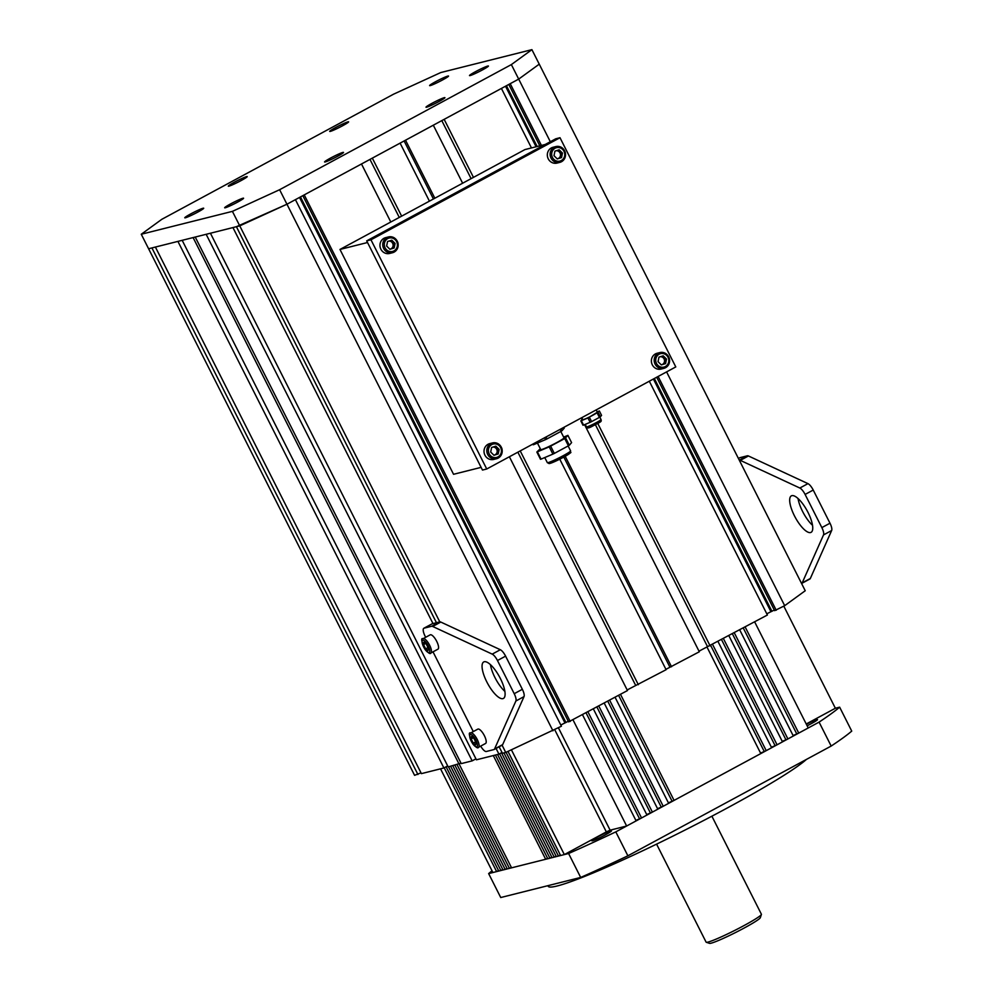 <?xml version="1.0" encoding="UTF-8"?>
<svg xmlns="http://www.w3.org/2000/svg" width="993" height="993" viewBox="0 0 993 993"><rect width="100%" height="100%" fill="white"/><g stroke="black" fill="none" stroke-linecap="round" stroke-linejoin="round"><path stroke-width="1.49" d="M656.584 844.137L706.11 942.158A30.969 2.433 -26.8 0 0 706.284 942.283A30.969 2.433 -26.8 0 0 734.845 930.367A30.969 2.433 -26.8 0 0 761.408 914.441A30.969 2.433 -26.8 0 0 761.395 914.23L711.882 816.196M761.408 914.441L760.315 917.706A28.524 2.234 153.2 0 1 735.863 932.365A28.524 2.234 153.2 0 1 709.548 943.35L706.284 942.283M615.797 831.873L819.076 722.11L831.178 746.053L627.886 855.805L615.797 831.873A203.776 15.987 153.2 0 1 568.592 853.508L580.682 877.44L500.733 897.535L488.643 873.592L568.592 853.508M783.8 606.152L835.374 708.245L839.644 707.165L851.733 731.109A203.776 15.987 153.2 0 1 831.178 746.053M627.886 855.805A203.776 15.987 153.2 0 1 580.682 877.44M598.047 836.727A11.01 0.869 153.2 0 1 611.465 830.868A11.01 0.869 153.2 0 1 602.031 836.59A11.01 0.869 153.2 0 1 591.816 840.786A11.01 0.869 153.2 0 1 598.047 836.727M806.378 724.282A11.01 0.869 153.2 0 1 817.5 719.627A11.01 0.869 153.2 0 1 807.148 725.809M492.044 870.811A203.776 15.987 -26.8 0 0 488.643 873.592M819.076 722.11A203.776 15.987 -26.8 0 0 839.644 707.165M806.428 759.409A146.716 11.506 153.2 0 1 727.137 808.066A146.716 11.506 153.2 0 1 548.198 886.277L547.9 885.682M502.024 745.197A8.155 2.669 -118.4 0 0 502.235 745.122A8.155 2.669 -118.4 0 0 502.694 744.589L524.019 696.614A8.155 2.669 -118.4 0 0 522.343 689.303L505.598 656.137A8.155 2.669 61.6 0 0 500.335 649.732L440.805 622.065A8.155 2.669 61.6 0 0 439.738 621.891L432.191 623.79A8.155 2.669 61.6 0 0 431.98 623.877A8.155 2.669 61.6 0 0 431.806 624.001M480.674 746.115A8.155 2.669 -118.4 0 0 486.347 751.49L493.893 749.591A8.155 2.669 -118.4 0 0 494.104 749.504A8.155 2.669 -118.4 0 0 494.564 748.983L515.888 701.008A8.155 2.669 -118.4 0 0 514.213 693.697L497.468 660.531L505.598 656.137M425.662 637.283L425.066 636.103A8.155 2.669 61.6 0 1 423.85 628.259A8.155 2.669 61.6 0 1 424.061 628.184L431.607 626.285A8.155 2.669 61.6 0 1 432.675 626.459L492.205 654.126A8.155 2.669 61.6 0 1 497.468 660.531M433.01 651.842L473.289 731.58M484.261 661.735A20.741 6.802 61.6 0 1 499.963 677.722A20.741 6.802 61.6 0 1 503.426 698.439A20.741 6.802 61.6 0 1 487.6 683.42A20.741 6.802 61.6 0 1 483.728 661.946A20.741 6.802 61.6 0 1 484.261 661.735M504.866 691.376A20.741 6.802 61.6 0 1 490.418 664.615M739.437 457.91A8.155 2.669 61.6 0 1 739.611 457.773A8.155 2.669 61.6 0 1 739.822 457.699L747.381 455.799L739.288 460.169A8.155 2.669 61.6 0 1 740.306 460.367L799.837 488.022A8.155 2.669 61.6 0 1 805.1 494.44L821.844 527.606A8.155 2.669 -118.4 0 1 823.52 534.917L802.195 582.879A8.155 2.669 -118.4 0 1 801.736 583.412A8.155 2.669 -118.4 0 1 801.574 583.487M747.381 455.799A8.155 2.669 61.6 0 1 748.437 455.973L807.967 483.641A8.155 2.669 61.6 0 1 813.23 490.046L829.987 523.212L821.844 527.606M809.655 579.105A8.155 2.669 -118.4 0 0 809.866 579.018A8.155 2.669 -118.4 0 0 810.325 578.497L831.65 530.523A8.155 2.669 -118.4 0 0 829.987 523.212M798.049 498.523A20.741 6.802 -118.4 0 0 812.51 525.285M810.536 532.546A20.741 6.802 -118.4 0 0 811.07 532.347A20.741 6.802 -118.4 0 0 807.197 510.861A20.741 6.802 -118.4 0 0 791.359 495.855A20.741 6.802 -118.4 0 0 794.822 516.571A20.741 6.802 -118.4 0 0 810.536 532.546M423.527 644.643L423.812 642.223L426.196 643.985L428.318 648.168L428.033 650.601L425.649 648.839L423.527 644.643L425.6 643.538M423.068 638.685L430.18 634.85A8.155 2.669 61.6 0 1 430.391 634.763A8.155 2.669 61.6 0 1 436.56 641.044A8.155 2.669 61.6 0 1 437.925 649.186L430.813 653.034C430.416 654.362 428.542 653.245 425.19 649.658C421.404 641.453 420.697 637.791 423.068 638.685A8.155 2.669 61.6 0 1 423.279 638.611A8.155 2.669 61.6 0 1 429.448 644.891A8.155 2.669 61.6 0 1 430.813 653.034M428.008 647.56L425.649 648.839M471.166 738.941L471.439 736.508L473.822 738.271L475.945 742.454L475.672 744.887L473.276 743.124L471.166 738.941L473.227 737.824M470.694 732.983L477.807 729.135A8.155 2.669 61.6 0 1 478.018 729.061A8.155 2.669 61.6 0 1 484.199 735.341A8.155 2.669 61.6 0 1 485.552 743.484L478.44 747.319C478.043 748.66 476.168 747.53 472.817 743.956C469.031 735.739 468.324 732.077 470.694 732.983A8.155 2.669 61.6 0 1 470.905 732.896A8.155 2.669 61.6 0 1 477.074 739.177A8.155 2.669 61.6 0 1 478.44 747.319M475.635 741.858L473.276 743.124M598.121 412.467L600.318 416.824L601.559 415.384L599.362 411.028L587.943 417.966L580.818 420.908L582.568 419.108M589.383 417.259L591.58 421.615L599.412 417.383L597.215 413.038M581.364 420.747L583.561 425.091L590.14 422.31L587.943 417.966M601.559 415.384L599.375 410.99L597.165 411.859M591.58 421.615L590.14 422.31M583.561 425.091L580.855 420.92L583.015 425.265M600.318 416.824L599.412 417.383M581.824 417.656L582.829 419.629A8.155 0.645 -26.8 0 0 583.325 419.605A8.155 0.645 -26.8 0 0 591.592 415.906A8.155 0.645 -26.8 0 0 597.376 412.281L596.172 409.898M420.995 772.839L414.59 775.334L148.602 248.759L151.929 247.927L417.929 774.503M541.421 145.437L510.216 83.673L518.694 79.105L539.249 64.16L805.236 590.736L784.681 605.68L666.588 371.891M656.696 377.228L774.614 610.658L784.681 605.68M766.795 613.798L774.304 610.05M698.998 651.172L767.403 615.015L649.31 381.213M665.918 669.344L699.308 651.78L584.579 424.669M627.179 689.949L666.104 669.704L559.767 459.188M302.815 195.658L568.617 721.874L627.477 690.557L509.384 456.768M568.319 721.266L560.797 725.014M499.131 746.798L502.408 753.277L505.735 752.446L561.417 726.231L295.418 199.643L286.952 204.223L279.616 189.713L232.412 211.36L141.267 234.249L161.822 219.304L393.563 94.186L440.768 72.551L531.913 49.65L511.358 64.595L279.616 189.713M432.998 623.592L232.945 227.571L210.429 233.231L476.417 759.806L498.945 754.146L502.011 752.495M472.159 760.874L206.159 234.298L195.236 237.042L461.236 763.617L472.159 760.874L475.932 758.838M460.988 763.133L448.178 766.906L182.178 240.318L193.101 237.575L459.101 764.151M447.682 765.938L443.908 767.974L421.392 773.634L155.392 247.046L177.921 241.398L443.908 767.974M436.461 622.723L236.408 226.702L286.952 204.223L239.747 225.858L232.412 211.36M570.218 721.477L304.23 194.889L361.489 163.982L390.795 221.998M401.631 216.151L372.325 158.123L400.105 143.129L429.423 201.145M434.835 198.228L405.529 140.199L433.308 125.192L462.626 183.221M473.462 177.375L444.156 119.346L501.415 88.427L531.466 147.932M498.945 754.146L496.066 748.449M505.735 752.446L502.086 745.197M439.787 621.879L239.747 225.858L148.602 248.759L141.267 234.249M597.786 423.49L710.144 645.922M581.997 419.542L581.203 417.979M671.529 666.775L565.203 456.308M658.111 376.459L776.216 610.248M550.321 141.726L518.694 79.105L286.952 204.223L552.94 730.798M539.82 145.834L508.801 84.442M506.442 85.708L537.151 146.505M654.337 378.494L771.946 611.328M300.457 196.924L565.96 722.544M638.325 684.698L520.22 450.909M635.657 685.369L517.862 452.187M399.273 217.417L369.967 159.401M669.927 667.184L563.801 457.078M433.42 198.985L404.114 140.956M564.893 722.805L299.514 197.433M770.878 611.589L653.394 379.003M536.083 146.765L505.499 86.217M707.488 646.592L595.428 424.756M471.104 178.641L441.798 120.612M565.65 438L569.324 445.249L571.583 442.617L567.897 435.406L564.744 438.558L549.228 446.862L536.841 452.038L540.279 448.699M550.668 446.167L554.33 453.416L568.406 445.82L564.744 438.558M537.387 451.877L541.048 459.126L552.89 454.124L549.228 446.862M571.583 442.617L567.909 435.368L563.652 437.106M554.33 453.416L552.89 454.124M541.048 459.126L536.878 452.051M569.324 445.249L568.406 445.82M537.436 443.052L540.738 449.581A13.046 1.018 -26.8 0 0 541.533 449.556A13.046 1.018 -26.8 0 0 554.777 443.623A13.046 1.018 -26.8 0 0 564.012 437.826L560.797 431.459M564.21 428.107L563.838 427.362L564.247 428.107M561.045 428.864L561.988 430.739L564.235 428.144M561.988 430.739L561.082 431.31L560.102 429.373M546.026 436.982L546.994 438.918L561.082 431.31M546.994 438.918L545.554 439.614L544.611 437.739M533.328 443.834L533.725 444.628L545.554 439.614M533.725 444.628L532.856 444.094M557.644 150.291L559.22 151.855A4.071 3.835 75.9 0 0 556.217 150.725M557.16 158.818A4.071 3.835 75.9 0 0 557.793 158.681L557.21 158.855M559.915 158.036L560.387 155.752A4.071 3.835 75.9 0 0 559.22 151.855L560.859 153.481L560.387 155.752A4.071 3.835 -104.1 0 1 557.793 158.681L561.517 157.626L557.272 158.93L553.995 155.678L554.938 151.122L559.171 149.819L562.46 153.083L561.517 157.626M557.011 163.088A8.155 7.671 -104.1 0 1 547.59 157.055A8.155 7.671 -104.1 0 1 553.039 147.274L555.844 146.567A8.155 7.671 -104.1 0 1 565.166 152.227A8.155 7.671 -104.1 0 1 559.816 162.38A8.155 7.671 -104.1 0 1 550.383 156.348A8.155 7.671 -104.1 0 1 555.844 146.567C560.213 145.81 563.341 147.684 565.24 152.214C566.221 157.266 564.421 160.655 559.816 162.38L557.011 163.088M560.859 153.481L562.46 153.083M390.274 240.654L391.85 242.218A4.071 3.835 75.9 0 0 388.859 241.088M389.79 249.181A4.071 3.835 75.9 0 0 390.423 249.044L389.839 249.231M392.545 248.399L393.017 246.115A4.071 3.835 75.9 0 0 391.85 242.218L393.501 243.844L393.017 246.115A4.071 3.835 -104.1 0 1 390.423 249.044L394.147 247.989L389.914 249.293L386.625 246.041L387.568 241.485L391.801 240.194L395.09 243.446L394.147 247.989M389.641 253.451A8.155 7.671 -104.1 0 1 380.22 247.418A8.155 7.671 -104.1 0 1 385.669 237.637L388.474 236.93A8.155 7.671 -104.1 0 1 397.796 242.59A8.155 7.671 -104.1 0 1 392.446 252.743A8.155 7.671 -104.1 0 1 383.013 246.711A8.155 7.671 -104.1 0 1 388.474 236.93C392.843 236.173 395.971 238.047 397.87 242.577C398.863 247.629 397.051 251.018 392.446 252.743L389.641 253.451M393.501 243.844L395.09 243.446M531.913 49.65L539.249 64.16L518.694 79.105L511.358 64.595M431.67 105.184A10.6 0.832 -26.8 0 0 444.914 97.662A10.6 0.832 -26.8 0 0 435.083 101.696A10.6 0.832 -26.8 0 0 425.997 107.219A10.6 0.832 -26.8 0 0 431.67 105.184M482.424 69.932A10.6 0.832 -26.8 0 0 488.419 66.022A10.6 0.832 -26.8 0 0 478.589 70.069A10.6 0.832 -26.8 0 0 469.503 75.58A10.6 0.832 -26.8 0 0 482.424 69.932M447.756 76.846A10.6 0.832 -26.8 0 0 448.538 76.051A10.6 0.832 -26.8 0 0 438.695 80.085A10.6 0.832 -26.8 0 0 429.621 85.609A10.6 0.832 -26.8 0 0 437.33 82.618A10.6 0.832 -26.8 0 0 447.756 76.846M347.972 121.866A10.6 0.832 -26.8 0 0 337.21 126.694A10.6 0.832 -26.8 0 0 329.701 131.411A10.6 0.832 -26.8 0 0 339.532 127.365A10.6 0.832 -26.8 0 0 348.617 121.854A10.6 0.832 -26.8 0 0 347.972 121.866M241.522 178.641A10.6 0.832 -26.8 0 0 228.291 186.163A10.6 0.832 -26.8 0 0 238.121 182.129A10.6 0.832 -26.8 0 0 247.207 176.605A10.6 0.832 -26.8 0 0 241.522 178.641M190.78 213.88A10.6 0.832 -26.8 0 0 184.785 217.79A10.6 0.832 -26.8 0 0 194.616 213.756A10.6 0.832 -26.8 0 0 203.702 208.232A10.6 0.832 -26.8 0 0 190.78 213.88M225.448 206.966A10.6 0.832 -26.8 0 0 224.666 207.773A10.6 0.832 -26.8 0 0 234.497 203.739A10.6 0.832 -26.8 0 0 243.583 198.215A10.6 0.832 -26.8 0 0 235.875 201.207A10.6 0.832 -26.8 0 0 225.448 206.966M325.232 161.946A10.6 0.832 -26.8 0 0 335.994 157.13A10.6 0.832 -26.8 0 0 343.504 152.413A10.6 0.832 -26.8 0 0 333.66 156.447A10.6 0.832 -26.8 0 0 324.587 161.971A10.6 0.832 -26.8 0 0 325.232 161.946M367.522 242.515L339.978 249.442L453.553 474.294L481.108 467.368M545.219 144.482L524.962 149.571L339.978 249.442M366.69 240.865L482.474 470.061L486.731 468.994L675.786 366.926L560.002 137.717L555.745 138.797L366.69 240.865L370.96 239.797L486.731 468.994M560.002 137.717L370.96 239.797M661.698 356.288L663.274 357.84A4.071 3.835 75.9 0 0 660.271 356.723M661.214 364.803A4.071 3.835 75.9 0 0 661.847 364.667L661.264 364.853M663.969 364.021L664.441 361.75A4.071 3.835 75.9 0 0 663.274 357.84L664.913 359.466L664.441 361.75A4.071 3.835 -104.1 0 1 661.847 364.667L665.571 363.624L661.326 364.915L658.036 361.663L658.992 357.108L663.225 355.817L666.514 359.069L665.571 363.624M661.065 369.073A8.155 7.671 -104.1 0 1 651.644 363.041A8.155 7.671 -104.1 0 1 657.093 353.26L659.898 352.565A8.155 7.671 -104.1 0 1 669.22 358.225A8.155 7.671 -104.1 0 1 663.87 368.366A8.155 7.671 -104.1 0 1 654.437 362.333A8.155 7.671 -104.1 0 1 659.898 352.565C664.267 351.795 667.395 353.682 669.282 358.2C670.275 363.252 668.475 366.64 663.87 368.366L661.065 369.073M664.913 359.466L666.514 359.069M734.323 632.864L787.908 738.941L793.333 736.012L739.748 629.934M728.912 635.793L782.496 741.87L777.072 744.8L723.487 638.722M718.063 641.652L771.648 747.729L766.224 750.646L712.651 644.569M754.655 621.891L808.24 727.968L798.757 733.095L745.172 627.017M706.917 646.902L760.812 753.575L674.073 800.408L620.488 694.33M615.064 697.26L668.649 803.337L663.237 806.266L609.652 700.189M604.228 703.106L657.813 809.183L652.389 812.113L598.804 706.035M593.392 708.965L646.964 815.042L641.552 817.971L587.968 711.894M446.105 766.782L498.771 871.047L500.906 870.513L448.526 766.819M503.947 752.893L556.341 856.587L558.463 856.053L506.058 752.297M501.49 752.768L554.206 857.12L552.071 857.667L499.603 753.786M497.555 754.494L549.936 858.2L547.813 858.734L495.42 755.028M511.42 749.839L564.334 854.576L560.598 855.519L508.006 751.403M493.298 755.561L545.678 859.268L511.569 867.832L459.176 764.114M457.053 764.672L509.434 868.379L507.299 868.912L454.918 765.206M452.783 765.74L505.164 869.446L503.041 869.98L450.648 766.273M573.06 719.937L626.645 826.015L636.128 820.888L582.543 714.811M440.52 768.818L492.913 872.524L496.637 871.593L444.219 767.812M806.229 723.984L835.374 708.245M793.084 735.54L798.757 733.095M782.248 741.386L787.908 738.941M771.4 747.245L777.072 744.8M760.564 753.091L766.224 750.646M668.413 802.853L674.073 800.408M657.565 808.699L663.237 806.266M646.728 814.558L652.389 812.113M635.88 820.417L641.552 817.971M558.426 727.832L610.124 830.173L626.645 826.015M610.124 830.173L606.338 831.898L554.777 729.805M564.334 854.576L606.338 831.898M558.463 856.053L560.35 855.035M554.206 857.12L556.092 856.103M549.936 858.2L551.823 857.182M545.678 859.268L547.565 858.25M509.434 868.379L511.321 867.361M505.164 869.446L507.051 868.428M500.906 870.513L502.793 869.496M496.637 871.593L498.523 870.563M586.081 712.912L639.418 818.505M596.917 707.053L650.254 812.646M607.766 701.207L661.102 806.8M618.602 695.348L671.938 800.941M743.285 628.035L796.622 733.628M710.752 645.599L764.101 751.192M721.601 639.74L774.937 745.333M732.437 633.882L785.786 739.475M494.328 446.651L495.904 448.203A4.071 3.835 75.9 0 0 492.9 447.086M493.844 455.166A4.071 3.835 75.9 0 0 494.477 455.03L493.893 455.216M496.599 454.384L497.071 452.113A4.071 3.835 75.9 0 0 495.904 448.203L497.543 449.829L497.071 452.113A4.071 3.835 -104.1 0 1 494.477 455.03L498.201 453.987L493.968 455.278L490.679 452.026L491.622 447.471L495.855 446.18L499.144 449.432L498.201 453.987M493.695 459.436A8.155 7.671 -104.1 0 1 484.274 453.404A8.155 7.671 -104.1 0 1 489.723 443.623L492.528 442.928A8.155 7.671 -104.1 0 1 501.85 448.588A8.155 7.671 -104.1 0 1 496.5 458.741A8.155 7.671 -104.1 0 1 487.066 452.696A8.155 7.671 -104.1 0 1 492.528 442.928C496.897 442.158 500.025 444.045 501.924 448.575C502.905 453.615 501.105 457.016 496.5 458.741L493.695 459.436M497.543 449.829L499.144 449.432M494.564 748.983L502.694 744.589M515.888 701.008L524.019 696.614M514.213 693.697L522.343 689.303M492.205 654.126L500.335 649.732M432.675 626.459L440.805 622.065M431.607 626.285L439.738 621.891M424.061 628.184L432.191 623.79M748.437 455.973L740.306 460.367M807.967 483.641L799.837 488.022M813.23 490.046L805.1 494.44M831.65 530.523L823.52 534.917M810.325 578.497L802.195 582.879M422.807 640.237A6.926 2.271 -118.4 0 0 425.513 649.981A6.926 2.271 -118.4 0 0 429.448 649A6.926 2.271 -118.4 0 0 422.807 640.237M470.434 734.535A6.926 2.271 -118.4 0 0 473.152 744.278A6.926 2.271 -118.4 0 0 477.074 743.285A6.926 2.271 -118.4 0 0 470.434 734.535M601.038 419.53C601.597 422.037 601.497 421.317 591.828 426.506C588.477 428.318 586.689 428.442 586.491 426.878A8.155 0.645 -26.8 0 0 586.987 426.866A8.155 0.645 -26.8 0 0 595.266 423.155A8.155 0.645 -26.8 0 0 601.038 419.53L599.834 417.147M570.615 450.884C569.088 453.925 574.984 450.077 564.508 456.693L549.154 463.594L547.329 462.639A13.046 1.018 -26.8 0 0 548.124 462.614A13.046 1.018 -26.8 0 0 561.368 456.681A13.046 1.018 -26.8 0 0 570.615 450.884L568.133 445.969M569.188 453.093A11.407 0.894 153.2 0 1 559.059 459.536A11.407 0.894 153.2 0 1 550.767 462.204M564.458 152.463A6.926 6.529 75.9 0 0 553.386 149.583A6.926 6.529 75.9 0 0 556.825 161.077A6.926 6.529 75.9 0 0 564.458 152.463M397.101 242.826A6.926 6.529 75.9 0 0 386.016 239.946A6.926 6.529 75.9 0 0 389.467 251.44A6.926 6.529 75.9 0 0 397.101 242.826M668.512 358.461A6.926 6.529 75.9 0 0 657.44 355.568A6.926 6.529 75.9 0 0 660.879 367.062A6.926 6.529 75.9 0 0 668.512 358.461M501.142 448.824A6.926 6.529 75.9 0 0 490.07 445.944A6.926 6.529 75.9 0 0 493.509 457.425A6.926 6.529 75.9 0 0 501.142 448.824M494.104 749.504L502.235 745.122M423.85 628.259L431.98 623.877M809.866 579.018L801.736 583.412M586.491 426.878L585.237 424.396M540.502 459.3L536.841 452.038M533.167 444.79L532.831 444.107M547.329 462.639L544.76 457.562"/></g></svg>

